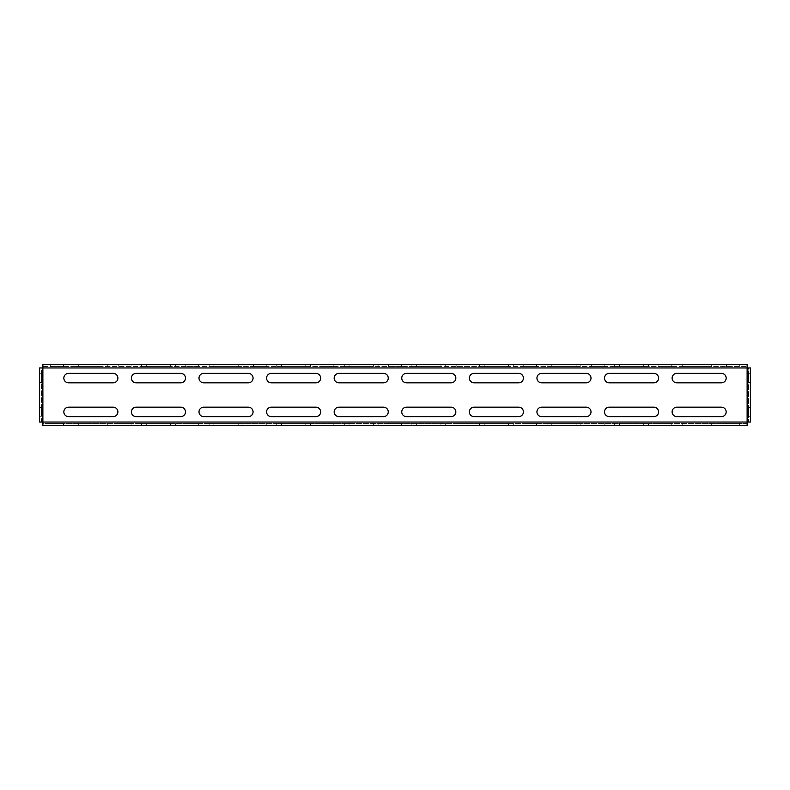 <?xml version="1.0" encoding="UTF-8"?>
<svg xmlns="http://www.w3.org/2000/svg" width="790" height="790" viewBox="0 0 790 790"><rect width="100%" height="100%" fill="white"/><g stroke="black" fill="none" stroke-linecap="round" stroke-linejoin="round"><path stroke-width="0.59" stroke-dasharray="3.95 2.96" d="M41.524 382.498L39.5 382.498L41.524 382.498L41.524 373.709L41.524 382.498M750.5 382.498L748.476 382.498L748.476 373.709L748.476 382.498L750.5 382.498M103.026 366.609L78.704 366.609L103.026 366.609L103.026 364.585L103.026 366.609M107.766 364.585L107.766 366.609M107.766 425.415L103.026 425.415L107.766 425.415L107.766 423.391L103.026 423.391L107.766 423.391M170.62 366.609L146.288 366.609L170.62 366.609L170.62 364.585L170.62 366.609M175.35 364.585L175.35 366.609M175.35 425.415L170.62 425.415L175.35 425.415L175.35 423.391L170.62 423.391L175.35 423.391M238.205 366.609L213.873 366.609L238.205 366.609L238.205 364.585L238.205 366.609M242.935 364.585L242.935 366.609M242.935 425.415L238.205 425.415L242.935 425.415L242.935 423.391L238.205 423.391L242.935 423.391M305.789 366.609L281.457 366.609L305.789 366.609L305.789 364.585L305.789 366.609M310.519 364.585L310.519 366.609M310.519 425.415L305.789 425.415L310.519 425.415L310.519 423.391L305.789 423.391L310.519 423.391M373.374 366.609L349.042 366.609L373.374 366.609L373.374 364.585L373.374 366.609M378.104 364.585L378.104 366.609M378.104 425.415L373.374 425.415L378.104 425.415L378.104 423.391L373.374 423.391L378.104 423.391M440.958 366.609L416.626 366.609L440.958 366.609L440.958 364.585L440.958 366.609M445.688 364.585L445.688 366.609M445.688 425.415L440.958 425.415L445.688 425.415L445.688 423.391L440.958 423.391L445.688 423.391M508.543 366.609L484.211 366.609L508.543 366.609L508.543 364.585L508.543 366.609M513.273 364.585L513.273 366.609M513.273 425.415L508.543 425.415L513.273 425.415L513.273 423.391L508.543 423.391L513.273 423.391M576.127 366.609L551.795 366.609L576.127 366.609L576.127 364.585L576.127 366.609M580.857 364.585L580.857 366.609M580.857 425.415L576.127 425.415L580.857 425.415L580.857 423.391L576.127 423.391L580.857 423.391M643.712 366.609L619.38 366.609L643.712 366.609L643.712 364.585L643.712 366.609M648.442 364.585L648.442 366.609M648.442 425.415L643.712 425.415L648.442 425.415L648.442 423.391L643.712 423.391L648.442 423.391M711.296 366.609L686.974 366.609L711.296 366.609L711.296 364.585L711.296 366.609M716.036 364.585L716.036 366.609M716.036 425.415L711.296 425.415L716.036 425.415L716.036 423.391L711.296 423.391L716.036 423.391M41.524 416.291L39.5 416.291L41.524 416.291L41.524 407.502L41.524 416.291M750.5 416.291L748.476 416.291L748.476 407.502L748.476 416.291L750.5 416.291M747.123 366.609L747.123 364.585L747.123 367.962L42.877 367.962L42.877 422.038L747.123 422.038L747.123 367.962L748.476 367.962L748.476 422.038L747.123 422.038L747.123 425.415L42.877 425.415L42.877 422.038L39.5 422.038L41.524 422.038L41.524 367.962L42.877 367.962L42.877 364.585L42.877 366.609L747.123 366.609L42.877 366.609M747.123 425.415L747.123 423.391L42.877 423.391L42.877 425.415M73.964 366.609L73.964 364.585L78.704 364.585L78.704 366.609L73.964 366.609L78.704 366.609L78.704 364.585L103.026 364.585M141.558 366.609L141.558 364.585L146.288 364.585L146.288 366.609L141.558 366.609L146.288 366.609L146.288 364.585L170.62 364.585M209.143 366.609L209.143 364.585L213.873 364.585L213.873 366.609L209.143 366.609L213.873 366.609L213.873 364.585L238.205 364.585M276.727 366.609L276.727 364.585L281.457 364.585L281.457 366.609L276.727 366.609L281.457 366.609L281.457 364.585L305.789 364.585M344.312 366.609L344.312 364.585L349.042 364.585L349.042 366.609L344.312 366.609L349.042 366.609L349.042 364.585L373.374 364.585M411.896 366.609L411.896 364.585L416.626 364.585L416.626 366.609L411.896 366.609L416.626 366.609L416.626 364.585L440.958 364.585M479.481 366.609L479.481 364.585L484.211 364.585L484.211 366.609L479.481 366.609L484.211 366.609L484.211 364.585L508.543 364.585M547.065 366.609L547.065 364.585L551.795 364.585L551.795 366.609L547.065 366.609L551.795 366.609L551.795 364.585L576.127 364.585M614.65 366.609L614.65 364.585L619.38 364.585L619.38 366.609L614.65 366.609L619.38 366.609L619.38 364.585L643.712 364.585M63.496 366.609L50.649 366.609L63.496 366.609L63.496 364.585L63.496 366.609M131.081 366.609L118.233 366.609L131.081 366.609L131.081 364.585L131.081 366.609M198.665 366.609L185.818 366.609L198.665 366.609L198.665 364.585L198.665 366.609M266.25 366.609L253.412 366.609L266.25 366.609L266.25 364.585L266.25 366.609M333.834 366.609L320.997 366.609L333.834 366.609L333.834 364.585L333.834 366.609M401.419 366.609L388.581 366.609L401.419 366.609L401.419 364.585L401.419 366.609M469.003 366.609L456.166 366.609L469.003 366.609L469.003 364.585L469.003 366.609M536.588 366.609L523.75 366.609L536.588 366.609L536.588 364.585L536.588 366.609M604.182 366.609L591.335 366.609L604.182 366.609L604.182 364.585L604.182 366.609M671.767 366.609L658.919 366.609L671.767 366.609L671.767 364.585L671.767 366.609M682.234 366.609L682.234 364.585L686.974 364.585L686.974 366.609L682.234 366.609L686.974 366.609L686.974 364.585L711.296 364.585M739.351 366.609L726.504 366.609L739.351 366.609L739.351 364.585L739.351 366.609M747.123 364.585L42.877 364.585M50.649 364.585L50.649 366.609L50.649 364.585L63.496 364.585M118.233 364.585L118.233 366.609L118.233 364.585L131.081 364.585M185.818 364.585L185.818 366.609L185.818 364.585L198.665 364.585M253.412 364.585L253.412 366.609L253.412 364.585L266.25 364.585M320.997 364.585L320.997 366.609L320.997 364.585L333.834 364.585M388.581 364.585L388.581 366.609L388.581 364.585L401.419 364.585M456.166 364.585L456.166 366.609L456.166 364.585L469.003 364.585M523.75 364.585L523.75 366.609L523.75 364.585L536.588 364.585M591.335 364.585L591.335 366.609L591.335 364.585L604.182 364.585M658.919 364.585L658.919 366.609L658.919 364.585L671.767 364.585M726.504 364.585L726.504 366.609L726.504 364.585L739.351 364.585M78.704 425.415L103.026 425.415L73.964 425.415L78.704 425.415L78.704 423.391L103.026 423.391L73.964 423.391L78.704 423.391L78.704 425.415M146.288 425.415L170.62 425.415L141.558 425.415L146.288 425.415L146.288 423.391L170.62 423.391L141.558 423.391L146.288 423.391L146.288 425.415M213.873 425.415L238.205 425.415L209.143 425.415L213.873 425.415L213.873 423.391L238.205 423.391L209.143 423.391L213.873 423.391L213.873 425.415M281.457 425.415L305.789 425.415L276.727 425.415L281.457 425.415L281.457 423.391L305.789 423.391L276.727 423.391L281.457 423.391L281.457 425.415M349.042 425.415L373.374 425.415L344.312 425.415L349.042 425.415L349.042 423.391L373.374 423.391L344.312 423.391L349.042 423.391L349.042 425.415M416.626 425.415L440.958 425.415L411.896 425.415L416.626 425.415L416.626 423.391L440.958 423.391L411.896 423.391L416.626 423.391L416.626 425.415M484.211 425.415L508.543 425.415L479.481 425.415L484.211 425.415L484.211 423.391L508.543 423.391L479.481 423.391L484.211 423.391L484.211 425.415M551.795 425.415L576.127 425.415L547.065 425.415L551.795 425.415L551.795 423.391L576.127 423.391L547.065 423.391L551.795 423.391L551.795 425.415M619.38 425.415L643.712 425.415L614.65 425.415L619.38 425.415L619.38 423.391L643.712 423.391L614.65 423.391L619.38 423.391L619.38 425.415M50.649 425.415L63.496 425.415L50.649 425.415L50.649 423.391L63.496 423.391L50.649 423.391L50.649 425.415M118.233 425.415L131.081 425.415L118.233 425.415L118.233 423.391L131.081 423.391L118.233 423.391L118.233 425.415M185.818 425.415L198.665 425.415L185.818 425.415L185.818 423.391L198.665 423.391L185.818 423.391L185.818 425.415M253.412 425.415L266.25 425.415L253.412 425.415L253.412 423.391L266.25 423.391L253.412 423.391L253.412 425.415M320.997 425.415L333.834 425.415L320.997 425.415L320.997 423.391L333.834 423.391L320.997 423.391L320.997 425.415M388.581 425.415L401.419 425.415L388.581 425.415L388.581 423.391L401.419 423.391L388.581 423.391L388.581 425.415M456.166 425.415L469.003 425.415L456.166 425.415L456.166 423.391L469.003 423.391L456.166 423.391L456.166 425.415M523.75 425.415L536.588 425.415L523.75 425.415L523.75 423.391L536.588 423.391L523.75 423.391L523.75 425.415M591.335 425.415L604.182 425.415L591.335 425.415L591.335 423.391L604.182 423.391L591.335 423.391L591.335 425.415M658.919 425.415L671.767 425.415L658.919 425.415L658.919 423.391L671.767 423.391L658.919 423.391L658.919 425.415M686.974 425.415L711.296 425.415L682.234 425.415L686.974 425.415L686.974 423.391L711.296 423.391L682.234 423.391L686.974 423.391L686.974 425.415M726.504 425.415L739.351 425.415L726.504 425.415L726.504 423.391L739.351 423.391L726.504 423.391L726.504 425.415M747.123 423.391L42.877 423.391M609.248 416.626L653.853 416.626A4.73 4.73 0 0 0 658.583 411.896A4.73 4.73 0 0 0 653.853 407.166L609.248 407.166A4.73 4.73 0 0 0 604.518 411.896A4.73 4.73 0 0 0 609.248 416.626M609.248 382.834L653.853 382.834A4.73 4.73 0 0 0 658.583 378.104A4.73 4.73 0 0 0 653.853 373.374L609.248 373.374A4.73 4.73 0 0 0 604.518 378.104A4.73 4.73 0 0 0 609.248 382.834M676.832 382.834L721.438 382.834A4.73 4.73 0 0 0 726.168 378.104A4.73 4.73 0 0 0 721.438 373.374L676.832 373.374A4.73 4.73 0 0 0 672.102 378.104A4.73 4.73 0 0 0 676.832 382.834M676.832 416.626L721.438 416.626A4.73 4.73 0 0 0 726.168 411.896A4.73 4.73 0 0 0 721.438 407.166L676.832 407.166A4.73 4.73 0 0 0 672.102 411.896A4.73 4.73 0 0 0 676.832 416.626M586.269 382.834A4.73 4.73 0 0 0 590.999 378.104A4.73 4.73 0 0 0 586.269 373.374L541.663 373.374A4.73 4.73 0 0 0 536.933 378.104A4.73 4.73 0 0 0 541.663 382.834L586.269 382.834M518.684 382.834A4.73 4.73 0 0 0 523.414 378.104A4.73 4.73 0 0 0 518.684 373.374L474.079 373.374A4.73 4.73 0 0 0 469.349 378.104A4.73 4.73 0 0 0 474.079 382.834L518.684 382.834M451.1 382.834A4.73 4.73 0 0 0 455.83 378.104A4.73 4.73 0 0 0 451.1 373.374L406.485 373.374A4.73 4.73 0 0 0 401.755 378.104A4.73 4.73 0 0 0 406.485 382.834L451.1 382.834M383.515 382.834A4.73 4.73 0 0 0 388.246 378.104A4.73 4.73 0 0 0 383.515 373.374L338.9 373.374A4.73 4.73 0 0 0 334.17 378.104A4.73 4.73 0 0 0 338.9 382.834L383.515 382.834M315.921 382.834A4.73 4.73 0 0 0 320.651 378.104A4.73 4.73 0 0 0 315.921 373.374L271.316 373.374A4.73 4.73 0 0 0 266.585 378.104A4.73 4.73 0 0 0 271.316 382.834L315.921 382.834M248.337 382.834A4.73 4.73 0 0 0 253.067 378.104A4.73 4.73 0 0 0 248.337 373.374L203.731 373.374A4.73 4.73 0 0 0 199.001 378.104A4.73 4.73 0 0 0 203.731 382.834L248.337 382.834M180.752 382.834A4.73 4.73 0 0 0 185.482 378.104A4.73 4.73 0 0 0 180.752 373.374L136.147 373.374A4.73 4.73 0 0 0 131.417 378.104A4.73 4.73 0 0 0 136.147 382.834L180.752 382.834M113.168 382.834A4.73 4.73 0 0 0 117.898 378.104A4.73 4.73 0 0 0 113.168 373.374L68.562 373.374A4.73 4.73 0 0 0 63.832 378.104A4.73 4.73 0 0 0 68.562 382.834L113.168 382.834M586.269 416.626A4.73 4.73 0 0 0 590.999 411.896A4.73 4.73 0 0 0 586.269 407.166L541.663 407.166A4.73 4.73 0 0 0 536.933 411.896A4.73 4.73 0 0 0 541.663 416.626L586.269 416.626M518.684 416.626A4.73 4.73 0 0 0 523.414 411.896A4.73 4.73 0 0 0 518.684 407.166L474.079 407.166A4.73 4.73 0 0 0 469.349 411.896A4.73 4.73 0 0 0 474.079 416.626L518.684 416.626M451.1 416.626A4.73 4.73 0 0 0 455.83 411.896A4.73 4.73 0 0 0 451.1 407.166L406.485 407.166A4.73 4.73 0 0 0 401.755 411.896A4.73 4.73 0 0 0 406.485 416.626L451.1 416.626M383.515 416.626A4.73 4.73 0 0 0 388.246 411.896A4.73 4.73 0 0 0 383.515 407.166L338.9 407.166A4.73 4.73 0 0 0 334.17 411.896A4.73 4.73 0 0 0 338.9 416.626L383.515 416.626M315.921 416.626A4.73 4.73 0 0 0 320.651 411.896A4.73 4.73 0 0 0 315.921 407.166L271.316 407.166A4.73 4.73 0 0 0 266.585 411.896A4.73 4.73 0 0 0 271.316 416.626L315.921 416.626M248.337 416.626A4.73 4.73 0 0 0 253.067 411.896A4.73 4.73 0 0 0 248.337 407.166L203.731 407.166A4.73 4.73 0 0 0 199.001 411.896A4.73 4.73 0 0 0 203.731 416.626L248.337 416.626M180.752 416.626A4.73 4.73 0 0 0 185.482 411.896A4.73 4.73 0 0 0 180.752 407.166L136.147 407.166A4.73 4.73 0 0 0 131.417 411.896A4.73 4.73 0 0 0 136.147 416.626L180.752 416.626M113.168 416.626A4.73 4.73 0 0 0 117.898 411.896A4.73 4.73 0 0 0 113.168 407.166L68.562 407.166A4.73 4.73 0 0 0 63.832 411.896A4.73 4.73 0 0 0 68.562 416.626L113.168 416.626M41.524 367.962L39.5 367.962L41.524 367.962L41.524 422.038M39.5 367.962L39.5 422.038M748.476 367.962L750.5 367.962L748.476 367.962L748.476 422.038L750.5 422.038L748.476 422.038M750.5 422.038L750.5 367.962M750.5 407.502L748.476 407.502L750.5 407.502M41.524 407.502L39.5 407.502L41.524 407.502M739.351 423.391L739.351 425.415L739.351 423.391M671.767 423.391L671.767 425.415L671.767 423.391M604.182 423.391L604.182 425.415L604.182 423.391M536.588 423.391L536.588 425.415L536.588 423.391M469.003 423.391L469.003 425.415L469.003 423.391M401.419 423.391L401.419 425.415L401.419 423.391M333.834 423.391L333.834 425.415L333.834 423.391M266.25 423.391L266.25 425.415L266.25 423.391M198.665 423.391L198.665 425.415L198.665 423.391M131.081 423.391L131.081 425.415L131.081 423.391M63.496 423.391L63.496 425.415L63.496 423.391M750.5 373.709L748.476 373.709L750.5 373.709M41.524 373.709L39.5 373.709L41.524 373.709M103.026 423.391L103.026 425.415L103.026 423.391M170.62 423.391L170.62 425.415L170.62 423.391M238.205 423.391L238.205 425.415L238.205 423.391M305.789 423.391L305.789 425.415L305.789 423.391M373.374 423.391L373.374 425.415L373.374 423.391M440.958 423.391L440.958 425.415L440.958 423.391M508.543 423.391L508.543 425.415L508.543 423.391M576.127 423.391L576.127 425.415L576.127 423.391M643.712 423.391L643.712 425.415L643.712 423.391M711.296 423.391L711.296 425.415L711.296 423.391M682.234 423.391L682.234 425.415M614.65 423.391L614.65 425.415M547.065 423.391L547.065 425.415M479.481 423.391L479.481 425.415M411.896 423.391L411.896 425.415M344.312 423.391L344.312 425.415M276.727 423.391L276.727 425.415M209.143 423.391L209.143 425.415M141.558 423.391L141.558 425.415M73.964 423.391L73.964 425.415"/><path stroke-width="1.19" d="M39.5 378.104L39.5 382.498L39.5 378.104M750.5 378.104L750.5 382.498L750.5 378.104M103.026 364.585L73.964 364.585M170.62 364.585L141.558 364.585M238.205 364.585L209.143 364.585M305.789 364.585L276.727 364.585M373.374 364.585L344.312 364.585M440.958 364.585L411.896 364.585M508.543 364.585L479.481 364.585M576.127 364.585L547.065 364.585M643.712 364.585L614.65 364.585M711.296 364.585L682.234 364.585M39.5 411.896L39.5 416.291L39.5 411.896M750.5 411.896L750.5 416.291L750.5 411.896M747.123 425.415L747.123 422.038L39.5 422.038L39.5 367.962L42.877 367.962L42.877 364.585L747.123 364.585L747.123 367.962L750.5 367.962L750.5 422.038L747.123 422.038L747.123 367.962L42.877 367.962L42.877 425.415L747.123 425.415M63.496 364.585L50.649 364.585M131.081 364.585L118.233 364.585M198.665 364.585L185.818 364.585M266.25 364.585L253.412 364.585M333.834 364.585L320.997 364.585M401.419 364.585L388.581 364.585M469.003 364.585L456.166 364.585M536.588 364.585L523.75 364.585M604.182 364.585L591.335 364.585M671.767 364.585L658.919 364.585M739.351 364.585L726.504 364.585M653.853 416.626A4.73 4.73 0 0 0 658.583 411.896A4.73 4.73 0 0 0 653.853 407.166L609.248 407.166A4.73 4.73 0 0 0 604.518 411.896A4.73 4.73 0 0 0 609.248 416.626L653.853 416.626M653.853 382.834A4.73 4.73 0 0 0 658.583 378.104A4.73 4.73 0 0 0 653.853 373.374L609.248 373.374A4.73 4.73 0 0 0 604.518 378.104A4.73 4.73 0 0 0 609.248 382.834L653.853 382.834M721.438 382.834A4.73 4.73 0 0 0 726.168 378.104A4.73 4.73 0 0 0 721.438 373.374L676.832 373.374A4.73 4.73 0 0 0 672.102 378.104A4.73 4.73 0 0 0 676.832 382.834L721.438 382.834M721.438 416.626A4.73 4.73 0 0 0 726.168 411.896A4.73 4.73 0 0 0 721.438 407.166L676.832 407.166A4.73 4.73 0 0 0 672.102 411.896A4.73 4.73 0 0 0 676.832 416.626L721.438 416.626M586.269 382.834A4.73 4.73 0 0 0 590.999 378.104A4.73 4.73 0 0 0 586.269 373.374L541.663 373.374A4.73 4.73 0 0 0 536.933 378.104A4.73 4.73 0 0 0 541.663 382.834L586.269 382.834M518.684 382.834A4.73 4.73 0 0 0 523.414 378.104A4.73 4.73 0 0 0 518.684 373.374L474.079 373.374A4.73 4.73 0 0 0 469.349 378.104A4.73 4.73 0 0 0 474.079 382.834L518.684 382.834M451.1 382.834A4.73 4.73 0 0 0 455.83 378.104A4.73 4.73 0 0 0 451.1 373.374L406.485 373.374A4.73 4.73 0 0 0 401.755 378.104A4.73 4.73 0 0 0 406.485 382.834L451.1 382.834M383.515 382.834A4.73 4.73 0 0 0 388.246 378.104A4.73 4.73 0 0 0 383.515 373.374L338.9 373.374A4.73 4.73 0 0 0 334.17 378.104A4.73 4.73 0 0 0 338.9 382.834L383.515 382.834M315.921 382.834A4.73 4.73 0 0 0 320.651 378.104A4.73 4.73 0 0 0 315.921 373.374L271.316 373.374A4.73 4.73 0 0 0 266.585 378.104A4.73 4.73 0 0 0 271.316 382.834L315.921 382.834M248.337 382.834A4.73 4.73 0 0 0 253.067 378.104A4.73 4.73 0 0 0 248.337 373.374L203.731 373.374A4.73 4.73 0 0 0 199.001 378.104A4.73 4.73 0 0 0 203.731 382.834L248.337 382.834M180.752 382.834A4.73 4.73 0 0 0 185.482 378.104A4.73 4.73 0 0 0 180.752 373.374L136.147 373.374A4.73 4.73 0 0 0 131.417 378.104A4.73 4.73 0 0 0 136.147 382.834L180.752 382.834M113.168 382.834A4.73 4.73 0 0 0 117.898 378.104A4.73 4.73 0 0 0 113.168 373.374L68.562 373.374A4.73 4.73 0 0 0 63.832 378.104A4.73 4.73 0 0 0 68.562 382.834L113.168 382.834M586.269 416.626A4.73 4.73 0 0 0 590.999 411.896A4.73 4.73 0 0 0 586.269 407.166L541.663 407.166A4.73 4.73 0 0 0 536.933 411.896A4.73 4.73 0 0 0 541.663 416.626L586.269 416.626M518.684 416.626A4.73 4.73 0 0 0 523.414 411.896A4.73 4.73 0 0 0 518.684 407.166L474.079 407.166A4.73 4.73 0 0 0 469.349 411.896A4.73 4.73 0 0 0 474.079 416.626L518.684 416.626M451.1 416.626A4.73 4.73 0 0 0 455.83 411.896A4.73 4.73 0 0 0 451.1 407.166L406.485 407.166A4.73 4.73 0 0 0 401.755 411.896A4.73 4.73 0 0 0 406.485 416.626L451.1 416.626M383.515 416.626A4.73 4.73 0 0 0 388.246 411.896A4.73 4.73 0 0 0 383.515 407.166L338.9 407.166A4.73 4.73 0 0 0 334.17 411.896A4.73 4.73 0 0 0 338.9 416.626L383.515 416.626M315.921 416.626A4.73 4.73 0 0 0 320.651 411.896A4.73 4.73 0 0 0 315.921 407.166L271.316 407.166A4.73 4.73 0 0 0 266.585 411.896A4.73 4.73 0 0 0 271.316 416.626L315.921 416.626M248.337 416.626A4.73 4.73 0 0 0 253.067 411.896A4.73 4.73 0 0 0 248.337 407.166L203.731 407.166A4.73 4.73 0 0 0 199.001 411.896A4.73 4.73 0 0 0 203.731 416.626L248.337 416.626M180.752 416.626A4.73 4.73 0 0 0 185.482 411.896A4.73 4.73 0 0 0 180.752 407.166L136.147 407.166A4.73 4.73 0 0 0 131.417 411.896A4.73 4.73 0 0 0 136.147 416.626L180.752 416.626M113.168 416.626A4.73 4.73 0 0 0 117.898 411.896A4.73 4.73 0 0 0 113.168 407.166L68.562 407.166A4.73 4.73 0 0 0 63.832 411.896A4.73 4.73 0 0 0 68.562 416.626L113.168 416.626"/></g></svg>
